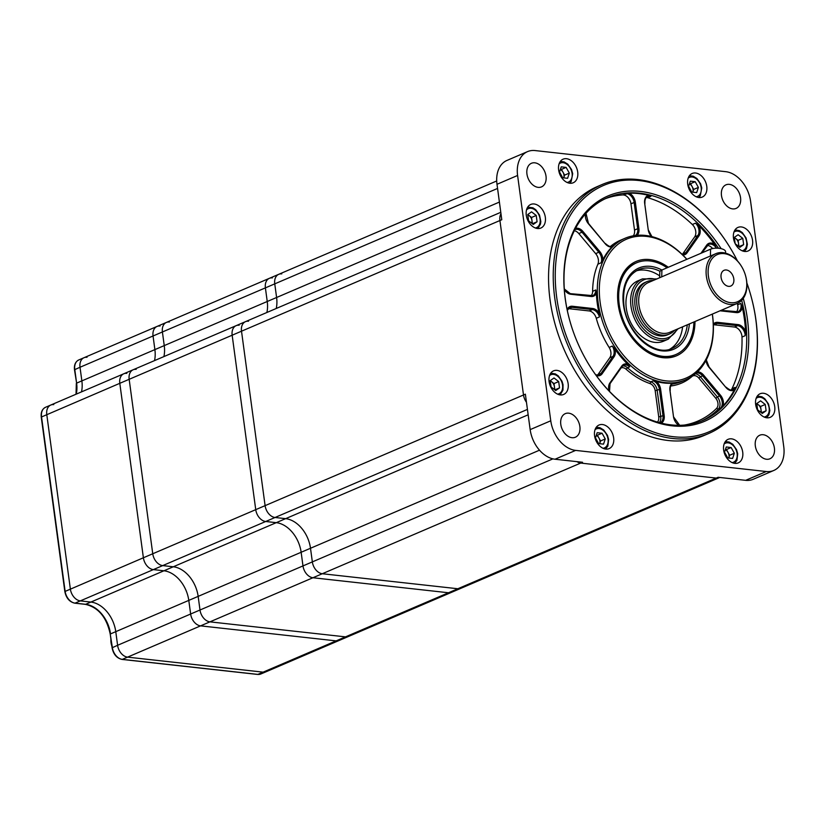 <?xml version="1.0" encoding="UTF-8"?>
<svg xmlns="http://www.w3.org/2000/svg" width="825" height="825" viewBox="0 0 825 825"><rect width="100%" height="100%" fill="white"/><g stroke="black" fill="none" stroke-linecap="round" stroke-linejoin="round"><path stroke-width="1.24" d="M500.971 213.696A11.406 7.982 66.8 0 0 499.919 220.533L523.504 394.979A11.406 7.982 66.8 0 0 526.463 402.26A11.406 7.982 -113.2 0 1 523.504 394.979L499.919 220.533A11.406 7.982 -113.2 0 1 500.971 213.696M576.974 461.649A11.406 7.982 66.8 0 0 580.697 463.073L716.255 478.088A11.406 7.982 66.8 0 0 719.266 477.665A11.406 7.982 -113.2 0 1 716.255 478.088L580.697 463.073A11.406 7.982 -113.2 0 1 576.974 461.649M87.017 357.297A11.406 7.982 66.8 0 0 83.995 357.72A11.406 7.982 66.8 0 0 80.015 367.259L81.861 380.892L154.883 349.614A28.514 19.944 66.8 0 1 154.533 360.608A28.514 19.944 66.8 0 0 154.883 349.614L164.247 345.603A28.514 19.944 -113.2 0 1 163.897 356.596A28.514 19.944 66.8 0 0 164.247 345.603L162.401 331.98A11.406 7.982 -113.2 0 1 166.392 322.431A11.406 7.982 66.8 0 0 162.401 331.98L164.247 345.603L267.238 301.496L265.392 287.873L267.238 301.496A28.514 19.944 -113.2 0 1 266.877 312.489A28.514 19.944 66.8 0 0 267.238 301.496L276.602 297.495A28.514 19.944 -113.2 0 1 276.241 308.478A28.514 19.944 66.8 0 0 276.602 297.495L274.756 283.862L276.602 297.495L499.403 202.073M496.702 180.974L278.737 274.312A11.406 7.982 66.8 0 0 274.756 283.862A11.406 7.982 -113.2 0 1 278.737 274.312A11.406 7.982 -113.2 0 1 281.748 273.9M53.769 404.632A11.406 7.982 66.8 0 0 50.758 405.044A11.406 7.982 66.8 0 0 46.777 414.593L70.362 589.05A11.406 7.982 66.8 0 0 80.314 600.889L90.905 602.064A28.514 19.944 -113.2 0 1 115.768 631.661L117.604 645.294A11.406 7.982 66.8 0 0 127.555 657.133L263.113 672.148A11.406 7.982 66.8 0 0 266.124 671.736L339.157 640.458A11.406 7.982 -113.2 0 1 336.136 640.881L345.5 636.869A11.406 7.982 66.8 0 0 348.511 636.446A11.406 7.982 -113.2 0 1 345.5 636.869L209.942 621.854A11.406 7.982 -113.2 0 1 200.001 610.005L198.155 596.382A28.514 19.944 66.8 0 0 173.291 566.775L162.7 565.599A11.406 7.982 -113.2 0 1 152.749 553.761L129.164 379.304A11.406 7.982 -113.2 0 1 133.145 369.765A11.406 7.982 66.8 0 0 129.164 379.304L152.749 553.761A11.406 7.982 66.8 0 0 162.7 565.599L173.291 566.775A28.514 19.944 -113.2 0 1 198.155 596.382L200.001 610.005A11.406 7.982 66.8 0 0 209.942 621.854L345.5 636.869L448.491 592.762L312.933 577.748L448.491 592.762A11.406 7.982 66.8 0 0 451.502 592.34A11.406 7.982 -113.2 0 1 448.491 592.762L457.844 588.751A11.406 7.982 66.8 0 0 460.866 588.328A11.406 7.982 -113.2 0 1 457.844 588.751L322.297 573.736L457.844 588.751L718.121 477.283L745.656 480.336L766.25 471.518L575.633 450.398A28.514 19.944 -113.2 0 1 550.76 420.791L517.595 175.467A28.514 19.944 -113.2 0 1 527.546 151.614A28.514 19.944 -113.2 0 1 535.085 150.562L725.711 171.672A28.514 19.944 -113.2 0 1 750.585 201.279L783.75 446.603A28.514 19.944 -113.2 0 1 773.788 470.467A28.514 19.944 -113.2 0 1 766.25 471.518M719.74 477.469L339.157 640.458A11.406 7.982 -113.2 0 1 336.136 640.881L200.578 625.866A11.406 7.982 -113.2 0 1 190.637 614.017L302.981 565.909L301.146 552.276L302.981 565.909A11.406 7.982 66.8 0 0 312.933 577.748A11.406 7.982 -113.2 0 1 302.981 565.909L312.345 561.897A11.406 7.982 66.8 0 0 322.297 573.736A11.406 7.982 -113.2 0 1 312.345 561.897L310.499 548.264L312.345 561.897L552.936 458.855M257.338 674.334A1.145 0.753 -83.7 0 0 257.864 674.396A11.406 7.982 66.8 0 0 260.886 673.973L266.124 671.736A11.406 7.982 -113.2 0 1 263.113 672.148L336.136 640.881L200.578 625.866A11.406 7.982 -113.2 0 1 190.637 614.017L188.791 600.394A28.514 19.944 66.8 0 0 163.928 570.787L276.272 522.668L265.681 521.493L276.272 522.668A28.514 19.944 -113.2 0 1 301.146 552.276A28.514 19.944 66.8 0 0 276.272 522.668L285.636 518.657A28.514 19.944 -113.2 0 1 310.499 548.264A28.514 19.944 66.8 0 0 285.636 518.657L275.045 517.492L285.636 518.657L528.165 414.8M121.749 659.299A1.145 0.753 -83.7 0 0 122.317 659.381L257.864 674.396L263.113 672.148L127.555 657.133A11.406 7.982 -113.2 0 1 117.604 645.294L190.637 614.017L188.791 600.394A28.514 19.944 66.8 0 0 163.928 570.787L153.337 569.611A11.406 7.982 -113.2 0 1 143.385 557.772L255.74 509.654L232.155 335.208L255.74 509.654A11.406 7.982 66.8 0 0 265.681 521.493A11.406 7.982 -113.2 0 1 255.74 509.654L265.103 505.642A11.406 7.982 66.8 0 0 275.045 517.492A11.406 7.982 -113.2 0 1 265.103 505.642L241.508 331.196L265.103 505.642L525.37 394.185L530.166 429.619L550.76 420.791M500.785 212.314L245.499 321.647A11.406 7.982 66.8 0 0 241.508 331.196A11.406 7.982 -113.2 0 1 245.499 321.647A11.406 7.982 -113.2 0 1 248.511 321.224M602.848 259.885L601.064 262.835A8.549 5.981 66.8 0 0 601.549 258.328A8.549 5.981 66.8 0 0 598.909 252.347L581.986 232.196L578.799 233.557L595.722 253.708L599.837 251.573A9.405 6.579 -113.2 0 1 602.745 258.163A9.405 6.579 -113.2 0 1 602.848 259.885A76.972 53.862 -113.2 0 1 611.913 246.984A9.405 6.579 -113.2 0 1 605.282 243.818L588.359 223.678A9.405 6.579 -113.2 0 1 585.492 213.881M736.343 312.036A8.549 5.981 66.8 0 0 737.849 305.931A8.549 5.981 66.8 0 0 737.632 304.786L740.819 303.414L742.273 307.075A9.405 6.579 -113.2 0 1 736.457 312.613L720.039 310.798M745.377 334.455L745.181 335.682A8.549 5.981 66.8 0 0 745.088 334.548A8.549 5.981 66.8 0 0 737.622 325.669L717.245 323.41L714.058 324.772L734.446 327.03L737.622 325.669A0.856 0.567 -83.7 0 0 738.076 324.607A9.405 6.579 -113.2 0 1 745.583 331.619L745.377 334.455M697.507 371.838A9.405 6.579 -113.2 0 1 703.55 375.045L720.472 395.196A9.405 6.579 -113.2 0 1 723.381 401.775A9.405 6.579 -113.2 0 1 723.154 405.828L720.534 408.2A8.549 5.981 66.8 0 0 722.184 401.95A8.549 5.981 66.8 0 0 719.534 395.959L702.622 375.818L700.373 376.778L717.296 396.928A8.549 5.981 -113.2 0 1 719.936 402.909A8.549 5.981 -113.2 0 1 718.286 409.159A121.172 84.779 -113.2 0 1 701.167 421.183M684.317 425.071A119.738 83.779 66.8 0 0 716.564 408.406A7.126 4.991 66.8 0 0 717.936 403.198A7.126 4.991 66.8 0 0 715.739 398.207L698.816 378.056A7.126 4.991 66.8 0 0 691.969 376.509A78.406 54.852 -113.2 0 1 671.313 385.914A7.126 4.991 66.8 0 0 670.673 386.059M743.273 298.361A122.595 85.769 -113.2 0 1 747.368 318.718A122.595 85.769 -113.2 0 1 697.558 423.823A122.595 85.769 -113.2 0 1 588.854 364.526A122.595 85.769 -113.2 0 1 569.302 318.873A122.595 85.769 -113.2 0 1 565.208 298.547A122.595 85.769 -113.2 0 1 613.377 193.937A122.595 85.769 -113.2 0 1 721.153 248.665M718.462 248.232A121.172 84.779 66.8 0 0 607.654 197.649A121.172 84.779 66.8 0 0 565.331 299.062A121.172 84.779 66.8 0 0 569.343 319.017M588.772 364.403A121.172 84.779 66.8 0 0 703.055 420.42A121.172 84.779 66.8 0 0 745.367 319.007A121.172 84.779 66.8 0 0 741.696 300.3M737.406 260.844A134.001 93.751 66.8 0 0 730.001 247.541A134.001 93.751 66.8 0 0 611.181 182.727A134.001 93.751 66.8 0 0 556.741 297.608A134.001 93.751 66.8 0 0 673.613 436.745A134.001 93.751 66.8 0 0 755.834 319.657A134.001 93.751 66.8 0 0 751.369 297.443A134.001 93.751 66.8 0 0 746.852 282.903M751.369 297.443L751.441 297.722A135.424 94.751 -113.2 0 1 755.958 320.183A135.424 94.751 -113.2 0 1 708.665 433.517A135.424 94.751 -113.2 0 1 554.74 297.887A135.424 94.751 -113.2 0 1 602.044 184.542A135.424 94.751 -113.2 0 1 729.847 247.294L730.001 247.541M694.99 321.523A51.315 35.908 -113.2 0 1 670.405 357.555A51.315 35.908 -113.2 0 1 628.062 332.032A51.315 35.908 -113.2 0 1 619.874 312.923A51.315 35.908 -113.2 0 1 618.162 304.404A51.315 35.908 -113.2 0 1 668.302 267.269M667.085 267.795A49.892 34.908 66.8 0 0 636.653 262.773L635.714 263.175A49.892 34.908 66.8 0 0 618.286 304.93A49.892 34.908 66.8 0 0 619.915 313.067M627.98 331.908A49.892 34.908 66.8 0 0 674.994 354.894L675.933 354.492A49.892 34.908 66.8 0 0 693.897 321.987M686.802 259.349A75.549 52.862 66.8 0 0 624.638 240.065A75.549 52.862 66.8 0 0 600.157 302.414A75.549 52.862 66.8 0 0 666.053 380.872A75.549 52.862 66.8 0 0 712.418 314.851A75.549 52.862 66.8 0 0 712.315 314.098M712.357 314.088A76.972 53.862 -113.2 0 1 712.542 315.367A76.972 53.862 -113.2 0 1 685.658 379.799A76.972 53.862 -113.2 0 1 598.166 302.703A76.972 53.862 -113.2 0 1 625.051 238.27A76.972 53.862 -113.2 0 1 686.885 259.318M755.648 404.477A12.829 8.972 66.8 0 0 770.23 417.326A12.829 8.972 66.8 0 0 774.716 406.591A12.829 8.972 66.8 0 0 760.134 393.742A12.829 8.972 66.8 0 0 755.648 404.477M723.649 450.048A12.829 8.972 66.8 0 0 738.231 462.897A12.829 8.972 66.8 0 0 742.717 452.162A12.829 8.972 66.8 0 0 728.135 439.312A12.829 8.972 66.8 0 0 723.649 450.048M594.577 435.755A12.829 8.972 66.8 0 0 609.159 448.604A12.829 8.972 66.8 0 0 613.635 437.858A12.829 8.972 66.8 0 0 599.053 425.009A12.829 8.972 66.8 0 0 594.577 435.755M549.089 381.593A12.829 8.972 66.8 0 0 563.671 394.443A12.829 8.972 66.8 0 0 568.147 383.707A12.829 8.972 66.8 0 0 553.565 370.858A12.829 8.972 66.8 0 0 549.089 381.593M526.278 215.191A12.829 8.972 66.8 0 0 540.86 228.04A12.829 8.972 66.8 0 0 545.335 217.305A12.829 8.972 66.8 0 0 530.753 204.456A12.829 8.972 66.8 0 0 526.278 215.191M733.477 238.147A12.829 8.972 66.8 0 0 748.058 250.996A12.829 8.972 66.8 0 0 752.544 240.261A12.829 8.972 66.8 0 0 737.962 227.411A12.829 8.972 66.8 0 0 733.477 238.147M687.71 184.212A12.829 8.972 66.8 0 0 702.292 197.062A12.829 8.972 66.8 0 0 706.767 186.326A12.829 8.972 66.8 0 0 692.185 173.477A12.829 8.972 66.8 0 0 687.71 184.212M558.628 169.919A12.829 8.972 66.8 0 0 573.21 182.768A12.829 8.972 66.8 0 0 577.696 172.023A12.829 8.972 66.8 0 0 563.114 159.173A12.829 8.972 66.8 0 0 558.628 169.919M560.794 424.38A12.829 8.972 66.8 0 0 575.376 437.229A12.829 8.972 66.8 0 0 579.862 426.494A12.829 8.972 66.8 0 0 565.28 413.645A12.829 8.972 66.8 0 0 560.794 424.38M755.329 445.933A12.829 8.972 66.8 0 0 769.911 458.782A12.829 8.972 66.8 0 0 774.397 448.047A12.829 8.972 66.8 0 0 759.815 435.198A12.829 8.972 66.8 0 0 755.329 445.933M721.483 195.577A12.829 8.972 66.8 0 0 736.065 208.426A12.829 8.972 66.8 0 0 740.551 197.691A12.829 8.972 66.8 0 0 725.959 184.841A12.829 8.972 66.8 0 0 721.483 195.577M526.948 174.034A12.829 8.972 66.8 0 0 541.53 186.883A12.829 8.972 66.8 0 0 546.006 176.138A12.829 8.972 66.8 0 0 531.424 163.288A12.829 8.972 66.8 0 0 526.948 174.034M682.337 254.378A8.549 5.981 66.8 0 0 682.76 253.852L685.946 252.491L697.847 235.537L694.66 236.899A8.549 5.981 66.8 0 0 695.743 231.33A8.549 5.981 66.8 0 0 692.33 224.513A121.172 84.779 66.8 0 0 647.697 197.711A8.549 5.981 66.8 0 0 646.326 197.505M731.105 390.039A8.549 5.981 66.8 0 0 731.992 388.719A121.172 84.779 66.8 0 0 741.995 337.043A8.549 5.981 66.8 0 0 741.902 335.909A8.549 5.981 66.8 0 0 734.446 327.03M602.044 184.542L597.362 186.553A135.424 94.751 66.8 0 0 550.058 299.898A135.424 94.751 66.8 0 0 703.983 435.528L708.665 433.517M625.051 238.27L620.369 240.281A76.972 53.862 66.8 0 0 610.51 246.428M610.933 246.417L613.305 245.396L611.913 246.984M601.064 262.835L597.877 264.196A76.972 53.862 66.8 0 0 592.628 291.318L595.815 289.957L596.403 293.174A9.405 6.579 -113.2 0 1 591.143 296.515L570.756 294.257A9.405 6.579 -113.2 0 1 564.352 289.523M567.115 309.581A9.405 6.579 -113.2 0 1 572.375 306.25L592.762 308.509A9.405 6.579 -113.2 0 1 599.105 313.139A76.972 53.862 -113.2 0 1 597.228 303.095A76.972 53.862 -113.2 0 1 596.403 293.174M723.154 405.828A121.172 84.779 66.8 0 0 734.291 389.967A9.405 6.579 -113.2 0 1 725.917 387.441L708.995 367.3A9.405 6.579 -113.2 0 1 706.035 360.308M731.992 388.719L735.178 387.348L734.291 389.967M745.583 331.619A121.172 84.779 66.8 0 0 744.439 319.409A121.172 84.779 66.8 0 0 742.273 307.075M260.886 673.973L257.596 674.438L122.038 659.423C116.737 658.206 113.417 654.328 112.087 647.79L117.604 645.294L115.768 631.661A28.514 19.944 66.8 0 0 90.905 602.064L163.928 570.787L153.337 569.611A11.406 7.982 -113.2 0 1 143.385 557.772L119.8 383.316L232.155 335.208A11.406 7.982 -113.2 0 1 236.136 325.658A11.406 7.982 66.8 0 0 232.155 335.208L501.786 219.728L497.001 184.295A28.514 19.944 -113.2 0 1 506.952 160.432L527.546 151.614M112.087 647.79L110.241 634.157L112.365 647.542A11.406 7.982 66.8 0 0 122.317 659.381L582.563 462.268L555.029 459.226A28.514 19.944 -113.2 0 1 530.166 429.619M773.788 470.467L753.194 479.284A28.514 19.944 -113.2 0 1 745.656 480.336M633.311 235.806A8.549 5.981 66.8 0 0 634.507 230.062L637.694 228.7L634.147 202.465L630.96 203.827L634.507 230.062M630.96 203.827A8.549 5.981 66.8 0 0 622.627 194.927A121.172 84.779 66.8 0 0 605.333 198.701M597.877 264.196A8.549 5.981 66.8 0 0 595.722 253.708M578.799 233.557A8.549 5.981 66.8 0 0 574.344 230.722M591.03 295.938A8.549 5.981 66.8 0 0 592.628 291.318M737.632 304.786A121.172 84.779 66.8 0 0 737.292 303.404M700.951 253.296L706.674 245.138A9.405 6.579 -113.2 0 1 714.615 244.417L716.327 247.923L715.77 248.17M714.615 244.417A121.172 84.779 66.8 0 0 698.785 225.565A9.405 6.579 -113.2 0 1 700.126 229.793A9.405 6.579 -113.2 0 1 698.94 235.929L687.029 252.883A9.405 6.579 -113.2 0 1 682.77 254.997M692.33 224.513L695.516 223.152L698.785 225.565M651.42 236.497A9.405 6.579 -113.2 0 1 648.202 229.567L644.665 203.332A9.405 6.579 -113.2 0 1 648.378 195.298L650.873 196.34L647.697 197.711M648.378 195.298A121.172 84.779 66.8 0 0 629.31 193.184A9.405 6.579 -113.2 0 1 635.343 202.3L638.89 228.525A9.405 6.579 -113.2 0 1 637.178 235.3M622.627 194.927L629.31 193.184M599.105 313.139L599.455 316.944L596.279 318.306A76.972 53.862 66.8 0 0 609.128 347.428L612.315 346.067L614.883 348.892A9.405 6.579 -113.2 0 1 615.254 350.646A9.405 6.579 -113.2 0 1 614.068 356.782L602.157 373.735A9.405 6.579 -113.2 0 1 596.197 375.499M609.118 390.978A9.405 6.579 -113.2 0 1 609.892 382.944L621.803 365.991A9.405 6.579 -113.2 0 1 627.763 364.227A76.972 53.862 -113.2 0 1 614.883 348.892M627.763 364.227L629.722 366.795L627.474 367.754A76.972 53.862 66.8 0 0 650.904 381.831A8.549 5.981 -113.2 0 1 657.185 390.442L660.732 416.677A8.549 5.981 -113.2 0 1 659.34 422.647M657.422 422.101A7.126 4.991 66.8 0 0 658.732 416.955L655.184 390.72A7.126 4.991 66.8 0 0 649.956 383.543L650.904 381.831L653.153 380.861L656.514 381.49A9.405 6.579 -113.2 0 1 660.629 389.307L664.177 415.542A9.405 6.579 -113.2 0 1 661.372 423.173M678.851 425.308A9.405 6.579 -113.2 0 1 673.489 416.573L669.941 390.338A9.405 6.579 -113.2 0 1 672.035 383.213A76.972 53.862 -113.2 0 1 656.514 381.49M672.035 383.213L674.118 383.182L672.076 384.068M671.993 384.13A76.972 53.862 66.8 0 0 681.914 381.397L685.658 379.799M596.279 318.306A8.549 5.981 66.8 0 0 589.132 310.932L592.309 309.571L571.931 307.312L568.745 308.674L589.132 310.932M597.465 375.231A8.549 5.981 66.8 0 0 597.888 374.705L601.074 373.343L612.975 356.39A8.549 5.981 66.8 0 0 614.058 350.821A8.549 5.981 66.8 0 0 612.315 346.067M614.068 356.782A0.856 0.557 35.1 0 0 612.975 356.39L609.788 357.751L597.888 374.705M609.788 357.751A8.549 5.981 66.8 0 0 609.128 347.428M649.956 383.543A78.406 54.852 -113.2 0 1 626.092 369.218A7.126 4.991 66.8 0 0 621.091 367.94M712.594 248.542A8.549 5.981 66.8 0 0 707.149 245.438M694.66 236.899L682.76 253.852M695.258 373.859A8.549 5.981 -113.2 0 1 700.373 376.778L698.816 378.056M622.658 365.918A8.549 5.981 -113.2 0 1 627.474 367.754L626.092 369.218M78.757 359.958L83.995 357.72A11.406 7.982 -113.2 0 0 80.015 367.259L74.487 369.755C74.003 364.949 75.415 361.68 78.757 359.958A11.406 7.982 66.8 0 0 74.776 369.507L76.612 383.13L81.861 380.892A28.514 19.944 -113.2 0 1 81.5 391.885A28.514 19.944 66.8 0 0 81.861 380.892L80.015 367.259L153.048 335.981L154.883 349.614L153.048 335.981L265.392 287.873A11.406 7.982 -113.2 0 1 269.373 278.324A11.406 7.982 66.8 0 0 265.392 287.873L497.558 188.44M727.65 270.291A8.549 5.981 66.8 0 0 724.072 270.301A8.549 5.981 66.8 0 0 721.205 278.169A8.549 5.981 66.8 0 0 727.238 286.028A8.549 5.981 66.8 0 0 730.806 286.028A8.549 5.981 66.8 0 0 733.683 278.159A8.549 5.981 66.8 0 0 727.65 270.291M726.825 301.754A25.657 17.954 66.8 0 0 745.645 276.014A25.657 17.954 66.8 0 0 741.562 266.465A25.657 17.954 66.8 0 0 728.062 254.564A25.657 17.954 66.8 0 0 708.108 271.116A25.657 17.954 66.8 0 0 726.825 301.754M745.645 276.014L745.728 276.303A27.081 18.954 -113.2 0 1 737.168 303.456A27.081 18.954 -113.2 0 1 725.856 303.466A27.081 18.954 -113.2 0 1 706.767 278.572A27.081 18.954 -113.2 0 1 715.842 253.667A27.081 18.954 -113.2 0 1 727.155 253.657A27.081 18.954 -113.2 0 1 741.407 266.217L741.562 266.465M715.842 253.667L648.44 282.532A27.081 18.954 66.8 0 0 639.354 307.447A27.081 18.954 66.8 0 0 658.443 332.331A27.081 18.954 66.8 0 0 669.756 332.331L737.168 303.456M653.225 280.479A28.514 19.944 66.8 0 0 646.934 281.624A28.514 19.944 66.8 0 0 637.374 307.849A28.514 19.944 66.8 0 0 657.473 334.043A28.514 19.944 66.8 0 0 669.384 334.043A28.514 19.944 66.8 0 0 674.551 330.278M642.448 278.891L637.766 280.902A32.783 22.935 66.8 0 0 626.309 308.344A32.783 22.935 66.8 0 0 663.578 341.179L668.26 339.168A32.783 22.935 -113.2 0 1 630.991 306.333A32.783 22.935 -113.2 0 1 642.448 278.891L656.824 278.943M669.807 349.192A42.766 29.917 66.8 0 0 682.615 326.824M646.934 281.624L645.067 282.428A28.514 19.944 66.8 0 0 635.106 306.281A28.514 19.944 66.8 0 0 667.518 334.837L669.384 334.043M636.653 262.773A49.892 34.908 66.8 0 0 619.224 304.528A49.892 34.908 66.8 0 0 675.933 354.492M659.701 275.88A42.766 29.917 66.8 0 0 636.261 270.858M659.649 277.726L659.794 272.137A8.549 3.352 1.5 0 1 661.898 270.012L661.722 276.839M710.408 255.998L710.583 249.16L661.898 270.012M710.583 249.16A8.549 3.352 1.5 0 1 722.648 249.109A8.549 3.352 1.5 0 1 725.577 251.738L725.546 253.151M599.713 443.551A5.703 3.991 66.8 0 0 599.919 440.89A5.703 3.991 66.8 0 0 598.981 438.096L600.569 440.963L599.662 443.706A5.703 3.991 66.8 0 0 599.713 443.551M596.372 435.126L597.382 435.239L598.981 438.096A5.703 3.991 66.8 0 0 596.289 435.373M598.651 443.592L595.464 437.869L597.176 432.692L602.064 433.228L605.251 438.952L603.539 444.139L598.651 443.592M597.382 435.239L602.064 433.228M600.569 440.963L605.251 438.952M554.225 389.39A5.703 3.991 66.8 0 0 554.431 386.729L554.854 389.874L559.536 387.874L555.72 390.555L551.059 386.935L550.213 380.645L551.667 381.779A5.703 3.991 -113.2 0 1 554.431 386.729L553.998 383.584L558.68 381.583L559.536 387.874M550.254 380.995A5.703 3.991 66.8 0 1 551.667 381.779L553.998 383.584M550.213 380.645L554.018 377.963L558.68 381.583M111.849 646.088A13.447 9.405 -113.2 0 1 110.921 639.179M760.794 412.273A5.703 3.991 66.8 0 0 760.99 409.613A5.703 3.991 66.8 0 0 758.237 404.662A5.703 3.991 66.8 0 0 756.824 403.879M760.99 409.613L761.423 412.758L766.105 410.757L762.29 413.438L757.628 409.819L756.773 403.528L760.567 406.467L760.99 409.613M756.773 403.528L760.588 400.847L765.249 404.467L766.105 410.757M760.567 406.467L765.249 404.467M689.504 183.583L690.525 183.697L693.701 189.42L692.845 192.008A5.703 3.991 66.8 0 0 693.052 189.348A5.703 3.991 66.8 0 0 692.113 186.563A5.703 3.991 66.8 0 0 689.422 183.841M695.207 181.696L698.383 187.419L696.682 192.596L691.783 192.05L688.607 186.326L690.308 181.149L695.207 181.696L690.525 183.697M693.701 189.42L698.383 187.419M531.774 223.276A5.703 3.991 66.8 0 0 531.97 220.615L532.393 223.761L537.075 221.76L533.27 224.441L528.608 220.822L527.752 214.531L529.217 215.665A5.703 3.991 -113.2 0 1 531.97 220.615L531.548 217.47L536.229 215.469L537.075 221.76M527.804 214.882A5.703 3.991 66.8 0 1 529.217 215.665L531.548 217.47M527.752 214.531L531.558 211.85L536.229 215.469M728.795 457.844A5.703 3.991 66.8 0 0 728.991 455.183A5.703 3.991 66.8 0 0 728.052 452.399L729.651 455.256L728.743 457.999A5.703 3.991 66.8 0 0 728.795 457.844M725.453 449.419L726.464 449.532L728.052 452.399A5.703 3.991 66.8 0 0 725.371 449.677M727.732 457.896L724.546 452.172L726.258 446.985L731.146 447.532L734.333 453.255L732.621 458.432L727.732 457.896M726.464 449.532L731.146 447.532M729.651 455.256L734.333 453.255M738.334 246.159A5.703 3.991 66.8 0 0 738.54 243.499A5.703 3.991 66.8 0 0 735.776 238.549A5.703 3.991 66.8 0 0 734.363 237.765M735.158 243.602L734.322 237.414L738.107 240.353L738.963 246.644L743.645 244.643L739.829 247.325L735.23 243.757M734.322 237.414L738.127 234.733L742.789 238.353L743.645 244.643M738.107 240.353L742.789 238.353M560.433 169.29L561.443 169.403L564.63 175.117L563.774 177.715A5.703 3.991 66.8 0 0 563.97 175.044A5.703 3.991 66.8 0 0 563.032 172.26A5.703 3.991 66.8 0 0 560.35 169.537M566.125 167.392L569.312 173.116L567.6 178.293L562.712 177.757L559.525 172.033L561.237 166.856L566.125 167.392L561.443 169.403M564.63 175.117L569.312 173.116M85.13 604.251A1.145 0.753 -83.7 0 0 85.656 604.302L90.905 602.064L80.314 600.889A11.406 7.982 -113.2 0 1 70.362 589.05L46.777 414.593A11.406 7.982 -113.2 0 1 50.758 405.044L45.519 407.292A11.406 7.982 66.8 0 0 41.528 416.842L65.123 591.288A11.406 7.982 66.8 0 0 75.065 603.137L85.656 604.302A28.514 19.944 -113.2 0 1 110.519 633.909L539.498 450.192M83.995 357.72L157.028 326.442A11.406 7.982 -113.2 0 0 153.048 335.981A11.406 7.982 -113.2 0 1 157.028 326.442A11.406 7.982 -113.2 0 1 160.04 326.019M74.497 603.044A1.145 0.753 -83.7 0 0 74.797 603.178C69.496 601.961 66.175 598.084 64.835 591.535L143.385 557.772L119.8 383.316A11.406 7.982 -113.2 0 1 123.781 373.777A11.406 7.982 -113.2 0 1 126.802 373.354M239.147 325.236A11.406 7.982 66.8 0 0 236.136 325.658L245.499 321.647M272.394 277.901A11.406 7.982 66.8 0 0 269.373 278.324L278.737 274.312M269.373 278.324L166.392 322.431A11.406 7.982 -113.2 0 1 169.403 322.008M236.136 325.658L133.145 369.765A11.406 7.982 -113.2 0 1 136.166 369.342M64.835 591.535L41.25 417.089L119.8 383.316A11.406 7.982 -113.2 0 1 123.781 373.777L133.145 369.765M527.433 409.406L75.065 603.137A1.145 0.753 -83.7 0 1 74.797 603.178L85.388 604.343C98.35 607.344 106.642 617.275 110.241 634.157M698.94 235.929A0.856 0.557 35.1 0 0 697.847 235.537A8.549 5.981 66.8 0 0 698.93 229.958A8.549 5.981 66.8 0 0 695.516 223.152M736.158 312.067A8.549 5.981 66.8 0 0 738.045 311.726A8.549 5.981 66.8 0 0 741.036 304.569A8.549 5.981 66.8 0 0 740.819 303.414M720.967 310.396L735.787 312.036A0.856 0.567 96.3 0 1 736.457 312.613M715.739 398.207L720.472 395.196M720.534 408.2L718.286 409.159L716.564 408.406M745.181 335.682L741.995 337.043M555.029 459.226L575.633 450.398M497.001 184.295L517.595 175.467M713.326 324.153A9.405 6.579 -113.2 0 1 717.688 322.348L738.076 324.607M658.732 416.955L662.98 415.707L659.433 389.472L655.184 390.72M570.477 293.731L590.473 295.938A0.856 0.567 96.3 0 1 591.143 296.515M575.499 228.453A9.405 6.579 -113.2 0 1 582.914 231.423L599.837 251.573M605.096 243.54L605.375 243.509C608.716 246.428 610.985 247.294 612.171 246.108A8.549 5.981 66.8 0 0 613.305 245.396M635.394 235.486A8.549 5.981 66.8 0 0 637.694 228.7L638.89 228.525M635.343 202.3L634.147 202.465A8.549 5.981 66.8 0 0 625.814 193.566M725.722 387.152L726.01 387.131C729.702 390.112 731.971 390.978 732.806 389.73A8.549 5.981 66.8 0 0 735.178 387.348M703.55 375.045L702.622 375.818A8.549 5.981 66.8 0 0 696.248 373.003M582.914 231.423L581.986 232.196A8.549 5.981 66.8 0 0 574.912 229.618A8.549 5.981 66.8 0 0 574.891 229.628L574.912 229.618M590.844 295.969A8.549 5.981 66.8 0 0 592.732 295.628A8.549 5.981 66.8 0 0 595.815 289.957M599.455 316.944A8.549 5.981 66.8 0 0 592.309 309.571A0.856 0.567 -83.7 0 0 592.762 308.509M572.375 306.25A0.856 0.567 -83.7 0 1 571.931 307.312A8.549 5.981 66.8 0 0 569.663 307.632L567.28 310.334M595.743 374.87L599.167 374.932A8.549 5.981 66.8 0 0 601.074 373.343A0.856 0.557 35.1 0 1 602.157 373.735M629.722 366.795A8.549 5.981 66.8 0 0 623.679 365.279A8.549 5.981 66.8 0 0 622.009 366.548M660.062 422.833A8.549 5.981 66.8 0 0 662.98 415.707L664.177 415.542M660.629 389.307L659.433 389.472A8.549 5.981 66.8 0 0 653.153 380.861M674.118 383.182A8.549 5.981 66.8 0 0 673.004 383.491C670.869 384.471 669.952 386.791 670.23 390.462L669.941 390.338M717.688 322.348A0.856 0.567 -83.7 0 1 717.245 323.41A8.549 5.981 66.8 0 0 714.976 323.72A8.549 5.981 66.8 0 0 713.347 324.947M716.327 247.923A8.549 5.981 66.8 0 0 708.551 244.427A8.549 5.981 66.8 0 0 706.881 245.695M682.182 254.42A8.549 5.981 66.8 0 0 684.038 254.069A8.549 5.981 66.8 0 0 685.946 252.491A0.856 0.557 35.1 0 1 687.029 252.883M650.873 196.34A8.549 5.981 66.8 0 0 647.718 196.484C645.593 197.464 644.665 199.784 644.944 203.455L644.665 203.332M671.313 385.914L671.839 384.275M670.024 390.648L673.489 416.573M673.561 416.883L679.656 425.298M706.283 359.844L709.087 366.991L725.917 387.441M706.643 246.005A0.856 0.557 -144.9 0 0 706.674 245.138M644.738 203.641L648.202 229.567M648.285 229.876L651.936 236.631M585.998 213.314L588.452 223.369L605.282 243.818M570.085 293.679A0.856 0.567 96.3 0 1 570.756 294.257M621.772 366.857A0.856 0.557 -144.9 0 0 621.803 365.991M609.861 383.811A0.856 0.557 -144.9 0 0 609.892 382.944M76.261 394.123A28.514 19.944 -113.2 0 0 76.612 383.13L74.487 369.755M689.411 323.916A44.189 30.917 -113.2 0 1 657.319 349.944A44.189 30.917 -113.2 0 1 623.463 304.992A44.189 30.917 -113.2 0 1 661.877 270.022M660.083 271.322A42.766 29.917 66.8 0 0 638.519 269.723C627.103 275.447 622.246 287.275 623.937 305.209C626.804 333.135 654.679 357.349 672.189 348.346A42.766 29.917 66.8 0 0 687.297 324.813M655.792 279.376A31.36 21.945 66.8 0 0 632.992 306.054A31.36 21.945 66.8 0 0 652.513 336.126A31.36 21.945 66.8 0 0 677.119 329.175M603.023 448.284A10.333 7.229 66.8 0 0 608.035 439.261A10.333 7.229 66.8 0 0 602.848 430.134A10.333 7.229 66.8 0 0 595.052 429.66M557.545 394.133A10.333 7.229 66.8 0 0 562.403 384.233A10.333 7.229 66.8 0 0 553.534 374.375A10.333 7.229 66.8 0 0 549.563 375.509M764.105 417.017A10.333 7.229 66.8 0 0 768.972 407.117A10.333 7.229 66.8 0 0 760.103 397.258A10.333 7.229 66.8 0 0 756.133 398.392M696.166 196.752A10.333 7.229 66.8 0 0 701.167 187.718A10.333 7.229 66.8 0 0 695.98 178.592A10.333 7.229 66.8 0 0 688.184 178.128M535.332 227.989A10.333 7.229 66.8 0 0 539.911 217.944A10.333 7.229 66.8 0 0 531.073 208.261A10.333 7.229 66.8 0 0 526.494 209.983M732.105 462.588A10.333 7.229 66.8 0 0 737.117 453.564A10.333 7.229 66.8 0 0 731.919 444.427A10.333 7.229 66.8 0 0 724.133 443.963M742.211 250.8A10.333 7.229 66.8 0 0 746.429 240.611A10.333 7.229 66.8 0 0 737.643 231.144A10.333 7.229 66.8 0 0 733.961 232.062M567.084 182.449A10.333 7.229 66.8 0 0 572.096 173.425A10.333 7.229 66.8 0 0 566.899 164.299A10.333 7.229 66.8 0 0 559.113 163.824M738.045 311.726L721.071 310.355M713.357 325.019L714.976 323.72M701.879 252.893L708.551 244.427M682.141 254.368L684.038 254.069M564.31 288.967L570.292 293.648L592.732 295.628M609.51 391.38L610.036 383.677L621.937 366.723L623.679 365.279M41.25 417.089C40.755 412.283 42.178 409.014 45.519 407.292M76.333 383.377L76.024 394.226M668.26 339.168L678.15 328.732M605.602 449.058L607.85 446.057L608.633 439.529L607.478 435.363L603.756 430.042L600.043 427.732L596.279 427.267M560.113 394.897L562.959 390.142L563.032 384.646L561.98 381.191L558.226 375.849L555.369 373.921L550.791 373.117M766.683 417.78L768.952 414.738L769.838 410.448L768.549 404.085L764.785 398.722L761.929 396.794L757.35 396M698.734 197.515L700.26 195.834L701.766 187.987L700.611 183.82L696.888 178.499L693.175 176.189L689.411 175.735M537.931 228.556L540.499 224.029L540.818 221.513L539.519 215.078L535.765 209.736L532.909 207.807L527.701 207.116M734.683 463.351L736.931 460.35L737.705 453.822L736.55 449.666L732.827 444.335L729.114 442.035L725.35 441.571M744.49 251.45L746.491 248.624L747.378 244.334L746.089 237.982L742.325 232.609L739.478 230.691L735.034 229.866M569.663 183.222L571.178 181.531L572.694 173.683L571.529 169.527L567.806 164.206L564.094 161.896L560.33 161.432M50.758 405.044L123.781 373.777M157.028 326.442L166.392 322.431"/></g></svg>
